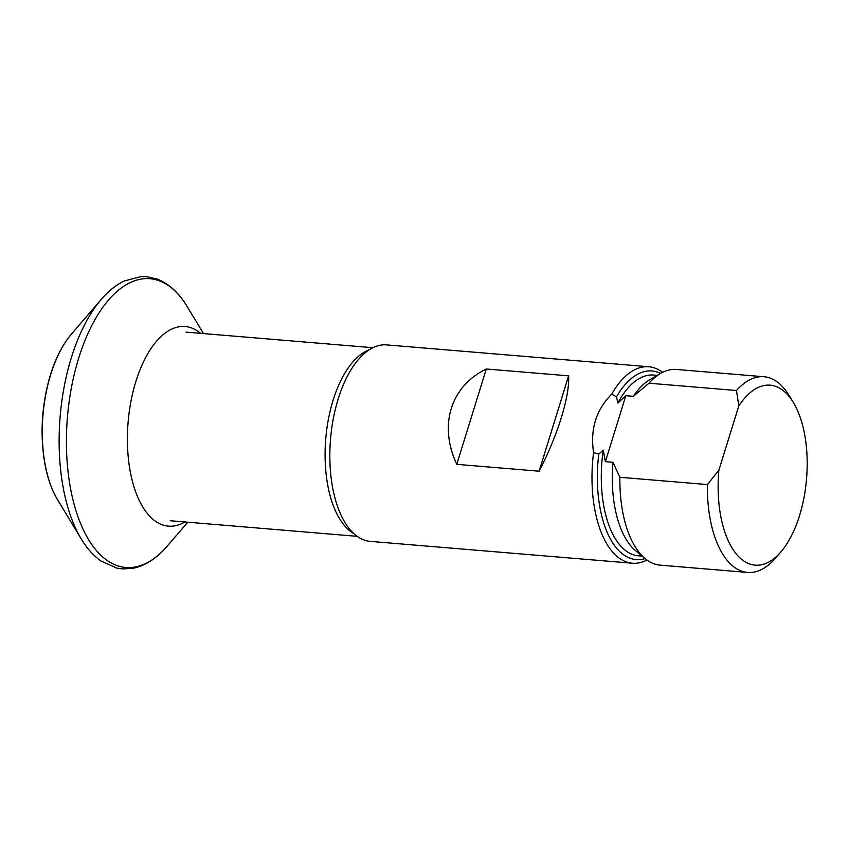 <?xml version="1.0" encoding="UTF-8"?>
<svg xmlns="http://www.w3.org/2000/svg" width="849" height="849" viewBox="0 0 849 849"><rect width="100%" height="100%" fill="white"/><g stroke="black" fill="none" stroke-linecap="round" stroke-linejoin="round"><path stroke-width="1.27" d="M718.88 470.208L738.757 406.013L736.508 390.508L649.007 383.217L633.365 396.334L625.819 395.698L617.87 403.042L616.512 396.833L611.662 394.169C596.125 409.78 590.097 429.265 593.568 452.613L598.8 454.056L603.268 450.203L605.401 461.644L612.957 462.281L619.887 477.276L707.397 484.567L718.88 470.208A90.302 44.042 94.8 0 0 735.17 552.561A90.302 44.042 94.8 0 0 780.963 551.839A90.302 44.042 94.8 0 0 793.401 402.575A90.302 44.042 94.8 0 0 738.757 406.013M736.508 390.508A98.187 47.894 -85.2 0 1 763.951 376.744A98.187 47.894 -85.2 0 1 789.23 395.666L793.401 402.575M780.963 551.839L775.699 557.963A98.187 47.894 -85.2 0 1 747.64 572.438A98.187 47.894 -85.2 0 1 707.397 484.567M619.887 477.276A98.187 47.894 94.8 0 0 645.176 558.631A98.187 47.894 94.8 0 0 660.129 565.137L747.64 572.438M763.951 376.744L676.451 369.453A98.187 47.894 94.8 0 0 660.618 373.401A98.187 47.894 94.8 0 0 649.007 383.217M612.957 462.281A90.694 44.233 94.8 0 0 635.646 550.714L645.176 558.631M660.618 373.401L649.909 379.62A90.694 44.233 94.8 0 0 633.365 396.334M603.268 450.203A90.694 44.233 94.8 0 0 638.49 555.819L642.162 556.127M657.232 375.364L653.56 375.056A90.694 44.233 94.8 0 0 617.87 403.042M598.8 454.056A94.632 46.164 94.8 0 0 645.113 558.578M660.554 373.433A94.632 46.164 94.8 0 0 616.512 396.833M593.568 452.613A98.58 48.085 94.8 0 0 632.42 563.227A98.58 48.085 94.8 0 0 646.959 560.011M662.602 372.329A98.58 48.085 94.8 0 0 648.806 366.747A98.58 48.085 94.8 0 0 611.662 394.169M648.806 366.747L386.645 344.896A98.58 48.085 94.8 0 0 346.318 378.304A98.58 48.085 94.8 0 0 336.024 501.748A98.58 48.085 94.8 0 0 370.26 541.375L632.42 563.227M486.297 368.986C450.564 386.369 438.53 425.222 456.773 464.339L539.104 471.206C557.793 435.166 569.817 396.303 568.618 375.852L486.297 368.986L456.773 464.339M605.401 461.644L625.819 395.698M539.104 471.206L568.618 375.852M101.222 299.442A144.892 70.669 -85.2 0 0 71.369 357.641A144.892 70.669 -85.2 0 0 81.249 538.935L57.573 499.743A100.161 48.849 -85.2 0 1 50.738 374.409A100.161 48.849 -85.2 0 1 71.369 334.177L101.222 299.442C108.354 291.111 116.005 284.967 124.187 281.008L141.104 276.562L146.866 276.689L157.161 279.066C168.93 283.662 178.948 292.841 187.215 306.606A144.892 70.669 -85.2 0 0 78.66 358.246A144.892 70.669 -85.2 0 0 83.244 529.606A144.892 70.669 -85.2 0 0 167.242 546.109L187.788 522.199M184.87 521.955A100.161 48.849 -85.2 0 1 135.224 490.626A100.161 48.849 -85.2 0 1 135.861 381.509A100.161 48.849 -85.2 0 1 200.597 333.339M353.98 533.734A94.632 46.164 -85.2 0 1 325.761 438.742A94.632 46.164 -85.2 0 1 369.315 349.735M57.573 499.743C51.747 489.99 47.523 478.072 44.901 463.989C39.807 434.285 41.654 404.559 50.431 374.844C55.641 358.066 62.624 344.514 71.369 334.177M203.505 333.583L187.215 306.606M81.249 538.935C86.906 548.337 93.443 555.66 100.861 560.924L116.801 568.098L122.5 568.936L133.049 568.289C145.412 565.71 156.81 558.313 167.242 546.109M170.299 520.745L357.174 536.324M186.027 332.129L372.891 347.708"/></g></svg>

